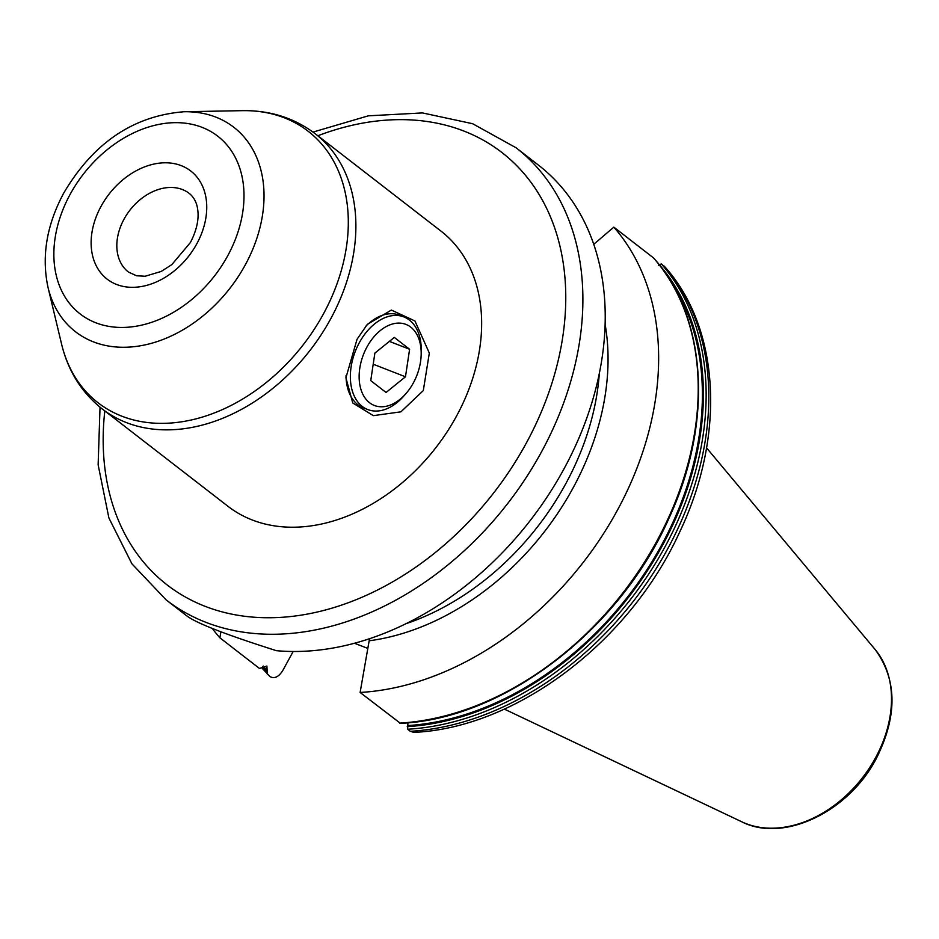 <?xml version="1.0" encoding="UTF-8"?>
<svg xmlns="http://www.w3.org/2000/svg" width="939" height="939" viewBox="0 0 939 939"><rect width="100%" height="100%" fill="white"/><g stroke="black" fill="none" stroke-linecap="round" stroke-linejoin="round"><path stroke-width="1.41" d="M357.043 339.284L367.313 324.366L391.34 310.07L414.921 320.938L429.323 353.052L423.301 390.589L400.93 411.822L373.335 415.648L352.759 402.995L345.916 377.795L357.043 339.284M440.99 231.123A173.997 128.49 127.7 0 1 456.436 416.247A173.997 128.49 127.7 0 1 227.966 506.285L102.198 408.923A173.997 128.49 -52.3 0 0 330.669 318.884A173.997 128.49 127.7 0 0 315.234 133.749L440.99 231.123M313.004 132.082L368.334 115.826L422.468 112.926L472.646 123.725L516.098 147.799L540.348 166.602A285.855 211.087 127.7 0 1 563.799 469.23A285.855 211.087 127.7 0 1 276.406 650.68C225.419 634.506 195.465 622.827 186.532 615.644M212.414 628.625A285.855 211.087 -52.3 0 0 219.867 637.792L220.876 631.9M653.697 258.131L653.567 257.943C707.044 317.288 713.347 422.045 669.542 516.978C620.35 629.717 503.973 719.063 400.413 723.323L360.118 692.466L369.156 640.785A241.933 178.656 127.7 0 0 605.15 324.483M360.118 692.466A285.855 211.087 -52.3 0 0 617.205 510.581A285.855 211.087 -52.3 0 0 613.824 227.144L593.777 244.281M369.966 638.543L369.156 640.785M261.652 667.723L270.033 676.632C274.564 679.014 278.871 676.866 282.968 670.2L293.168 651.478M267.369 674.566L266.887 666.056L259.446 668.439L219.867 637.792M354.402 643.238L367.806 648.403M407.913 722.76L407.62 729.239L410.284 731.305L413.888 732.385C516.614 727.772 629.916 641.63 679.801 531.756C725.483 436.177 720.342 328.568 664.789 266.746L661.326 263.918L658.509 265.35M653.567 257.943L613.824 227.144M421.177 354.496A43.499 28.663 -68.7 0 1 413.36 382.901A43.499 28.663 111.3 0 1 405.93 393.617A43.499 28.663 111.3 0 1 366.21 399.498A43.499 28.663 111.3 0 1 366.973 346.984A43.499 28.663 -68.7 0 1 401.634 323.286A43.499 28.663 -68.7 0 1 421.177 354.496L421.259 351.303A49.708 32.748 -68.7 0 0 403.876 316.924A49.708 32.748 -68.7 0 0 359.308 342.723A49.708 32.748 111.3 0 0 367.759 409.557L363.405 407.866A49.708 32.748 -68.7 0 1 346.01 375.647M367.759 409.557A49.708 32.748 111.3 0 0 403.817 396.023L405.93 393.617M365.388 326.666A49.708 32.748 -68.7 0 1 399.521 315.222L403.876 316.924M409.604 349.273L394.298 337.418L374.872 353.099L370.741 380.612L386.046 392.467L405.472 376.785L409.604 349.273L389.38 341.385M405.472 376.785L373.206 364.215M124.03 219.163A49.708 36.715 127.7 0 1 189.302 193.434C193.868 197.225 196.615 202.331 197.577 208.763C199.232 218.764 196.85 230.008 190.417 242.508L171.814 264.634L161.226 271.43L145.181 276.242L136.589 275.773L128.443 272.064A49.708 36.715 -52.3 0 1 124.03 219.163M101.025 206.38A68.359 50.483 -52.3 0 0 116.553 284.447A68.359 50.483 -52.3 0 0 196.85 243.729A68.359 50.483 127.7 0 0 181.309 165.663A68.359 50.483 127.7 0 0 101.025 206.38M70.143 194.338A112.41 83.008 -52.3 0 0 95.684 322.723A112.41 83.008 -52.3 0 0 227.719 255.772A112.41 83.008 127.7 0 0 202.178 127.387A112.41 83.008 127.7 0 0 70.143 194.338M48.053 287.557A129.3 95.485 -52.3 0 0 134.629 346.62A129.3 95.485 -52.3 0 0 245.302 264.833A129.3 95.485 127.7 0 0 184.173 111.741C133.514 115.732 93.36 142.857 63.711 193.117C46.598 225.125 41.375 256.605 48.053 287.557L61.575 344.073A171.673 126.765 -52.3 0 0 176.509 422.491A171.673 126.765 -52.3 0 0 323.439 313.908A171.673 126.765 127.7 0 0 242.274 110.661C269.974 110.227 294.294 117.915 315.234 133.749M317.84 135.768A273.425 201.908 127.7 0 1 534.737 187.659A273.425 201.908 127.7 0 1 526.133 443.408A273.425 201.908 127.7 0 1 253.683 617.181A273.425 201.908 127.7 0 1 104.804 410.942M516.098 147.799A285.855 211.087 127.7 0 1 541.463 451.941A285.855 211.087 127.7 0 1 166.109 599.868L187.072 616.09M410.284 731.305A285.855 211.087 -52.3 0 0 667.371 549.409A285.855 211.087 -52.3 0 0 663.99 265.983M661.326 263.918A285.855 211.087 127.7 0 1 664.706 547.343A285.855 211.087 127.7 0 1 407.62 729.239M399.697 723.112A285.855 211.087 -52.3 0 0 656.784 541.216A285.855 211.087 -52.3 0 0 653.403 257.791M407.233 726.645A284.118 209.808 -52.3 0 0 662.218 545.899A284.118 209.808 -52.3 0 0 659.178 264.552M262.568 666.678A284.118 209.808 -52.3 0 0 266.981 671.972M670.188 280.573A283.12 209.068 127.7 0 1 655.093 556.534A283.12 209.068 127.7 0 1 407.573 725.589M267.322 670.916A283.12 209.068 127.7 0 1 263.26 666.056M741.763 821.789C783.549 843.222 848.574 811.859 876.181 758.759C897.602 716.234 897.25 679.824 875.136 649.506A110.356 81.493 127.7 0 1 875.512 757.832A110.356 81.493 127.7 0 1 741.763 821.789L504.302 709.086M405.625 623.836A236.135 174.372 -52.3 0 0 599.305 373.663M184.173 111.741L242.274 110.661M102.198 408.923C81.623 392.619 68.089 371.011 61.575 344.073M875.136 649.506L706.551 447.856M100.027 407.186L98.137 464.817L108.901 517.964L131.93 563.834L166.109 599.868"/></g></svg>
